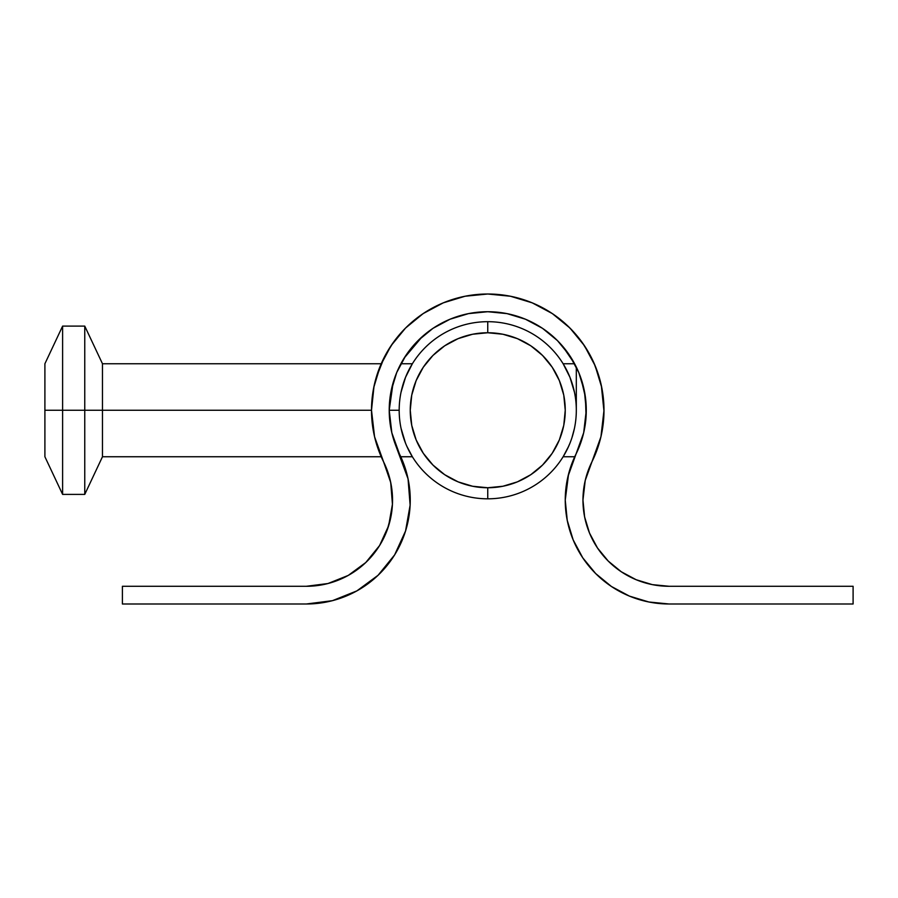 <?xml version="1.0" encoding="UTF-8"?>
<svg xmlns="http://www.w3.org/2000/svg" width="898" height="898" viewBox="0 0 898 898"><rect width="100%" height="100%" fill="white"/><g stroke="black" fill="none" stroke-linecap="round" stroke-linejoin="round"><path stroke-width="1.35" d="M371.503 410.251A116.246 116.246 0 0 1 487.749 294.005A116.246 116.246 0 0 1 591.917 461.853L600.942 436.754L603.995 410.251L601.761 387.577L595.15 365.767L584.407 345.663L569.949 328.051L552.337 313.593L532.233 302.851L510.423 296.239L487.749 294.005L465.074 296.239L443.264 302.851L423.16 313.593L405.548 328.051L391.09 345.663L380.348 365.767L373.736 387.577L371.503 410.251L374.567 436.754L383.581 461.853A116.246 116.246 0 0 1 371.503 410.251L102.473 410.251L102.473 363.746L102.473 410.251L371.503 410.251L374.028 386.14L371.503 409.814M572.441 538.093L574.069 541.999A103.887 103.887 0 0 0 669.145 603.995L853.1 603.995L853.1 586.282L669.145 586.282A86.174 86.174 0 0 1 582.959 500.107L585.081 481.104L582.959 500.107A86.174 86.174 0 0 1 591.917 461.853L585.227 480.464L591.917 461.853M669.145 603.995A103.887 103.887 0 0 1 576.045 453.984L567.985 476.423L565.246 500.107L567.244 520.369L573.16 539.866L582.757 557.826L595.677 573.564L611.426 586.484L629.386 596.092L648.872 601.997L669.145 603.995L853.1 603.995L853.1 586.282L669.145 586.282L652.33 584.632L636.166 579.726L621.259 571.757L608.204 561.037L597.484 547.982L589.526 533.086L584.62 516.922L588.459 530.392L584.654 517.091L583.419 508.942L584.654 517.091M390.102 397.028L389.216 410.251A98.533 98.533 0 0 1 487.749 311.718A98.533 98.533 0 0 1 576.045 453.984L576.011 454.062M426.314 333.214L422.228 336.66L426.314 333.214M397.253 371.267L404.1 358.167L422.251 336.638L411.845 347.425M391.247 514.969L392.426 504.508L392.235 492.957L390.417 481.104A86.174 86.174 0 0 0 383.581 461.853A86.174 86.174 0 0 1 306.353 586.282L122.397 586.282L122.397 603.995L306.353 603.995L332.451 600.672L356.865 590.895L378.047 575.304L394.637 554.885L405.559 530.965L410.128 505.136L408.051 478.847L395.03 443.59L391.809 432.69L389.216 410.251L393.055 383.031L394.929 377.194M394.963 377.104L391.079 391.18M391.057 391.304L390.248 396.052M411.351 348.02L404.1 358.167L396.837 372.255M396.568 372.894L395.333 376.082M395.277 376.228L393.156 382.66M582.903 435.856L576.045 453.984L583.689 432.713L586.282 410.251L584.385 391.023L580.984 378.361L585.417 397.23L586.068 416.683L583.857 431.994L586.068 416.672L585.215 424.709M571.813 358.841L562.552 346.112L574.81 364.094M548.644 332.788L554.044 337.356M586.226 406.906L585.417 397.197L580.961 378.316L578.783 372.547L584.385 391.023M569.411 327.512L570.567 328.679M567.244 520.369L565.246 500.107L567.244 520.369L565.246 500.107L568.58 473.987M593.971 363.017L599.931 379.764M601.323 385.444L603.995 411.407M306.375 586.282A86.174 86.174 0 0 0 365.812 562.496L348.256 575.416L327.995 583.52L306.353 586.282L122.397 586.282L122.397 603.995L306.353 603.995A103.887 103.887 0 0 0 399.453 453.984A98.533 98.533 0 0 1 389.216 410.251L391.831 432.791L395.041 443.623L399.453 453.984L391.809 432.69L395.03 443.59M391.113 391.023L396.714 372.547L391.113 391.023L389.216 410.251L399.183 410.251L389.216 410.251L391.809 432.713L395.041 443.623M404.908 328.702L406.087 327.512M332.428 600.672A103.887 103.887 0 0 0 401.428 541.999M406.379 528.204A103.887 103.887 0 0 0 406.379 528.192L405.312 531.762L406.379 528.215M593.825 541.999L593.41 541.225A86.174 86.174 0 0 0 669.145 586.282M590.48 535.32L592.231 538.98L590.491 535.331M586.428 524.275L588.673 530.965M592.377 539.271L591.591 537.7M584.62 516.922L582.959 500.107L583.419 508.942L582.959 500.107L585.227 480.464M386.858 530.875L384.726 535.96A86.174 86.174 0 0 1 365.834 562.462L379.585 545.546L388.643 525.7L392.437 504.216L390.709 482.473L383.581 461.853A86.174 86.174 0 0 1 390.417 481.104L392.235 492.957L392.426 504.508L391.225 515.093L387.296 529.685M390.989 516.35L391.225 515.082M386.522 531.728L387.824 528.204A86.174 86.174 0 0 0 389.081 524.252M396.714 372.547L405.817 355.507L418.075 340.578L433.004 328.32L450.044 319.217L468.531 313.615L487.749 311.718L506.977 313.615L525.453 319.217L542.493 328.32L557.422 340.578L569.68 355.507L578.783 372.547M356.865 590.895L378.047 575.304M394.637 554.885L405.312 531.739M406.165 528.944L410.128 505.069L408.051 478.847M407.692 477.208L400.777 456.745L412.373 456.745L406.794 446.171M392.976 342.935L384.434 356.966L375.948 378.395M348.256 575.416L327.995 583.52L348.256 575.416L327.995 583.52L306.353 586.282M552.427 313.66L568.4 326.524L577.481 336.346M423.16 313.593L405.548 328.051M383.581 461.853A86.174 86.174 0 0 1 390.417 481.104L392.246 492.991M568.557 474.099L567.626 477.983M571.038 534.31L570.32 532.177L571.038 534.31M571.869 536.589L573.743 541.236M582.959 500.107L583.419 508.975L582.959 500.107M571.106 534.49L570.342 532.233M593.41 541.236L592.231 538.98A86.174 86.174 0 0 1 589.537 533.131M591.838 538.194L592.231 538.98M586.843 525.678L588.684 530.987M392.426 504.553L392.538 499.782M383.772 537.981L384.086 537.318L383.772 537.981M387.824 528.204A86.174 86.174 0 0 0 389.092 524.241L387.824 528.226M392.426 504.508L391.225 515.093M392.235 492.957L392.46 496.527M406.457 527.912L410.128 505.069M403.786 536.196L405.178 532.155M583.285 434.396L581.096 441.794M585.047 394.716L586.237 407.075M580.231 376.24L580.984 378.361M560.655 343.968L561.261 344.641M550.059 312.111L554.1 314.805M591.064 356.966L582.533 342.935M392.909 343.025L384.456 356.921M404.403 329.218L397.881 336.514M426.853 311.224L421.353 314.828M424.271 334.887L425.832 333.607M411.587 347.739L408.444 351.78M397.78 370.077L404.931 356.865M389.216 410.251L390.641 393.526M391.876 387.521L393.055 383.031M390.304 395.659L390.192 396.4M397.724 370.201L397.23 371.312M404.055 358.235L403.325 359.436M423.62 313.29L424.765 312.549M571.891 330.037L577.616 336.514M552.741 336.189L551.428 335.055M574.799 364.083L571.802 358.83M585.406 397.107L585.305 396.422M582.342 382.649L580.961 378.316M582.925 435.743L583.296 434.318M585.204 424.821L585.945 418.356M574.462 428.29L571.891 437.91M574.731 456.745L563.136 456.745L568.703 446.194M487.749 498.817L487.749 487.749A77.497 77.497 0 0 1 410.251 410.251A77.497 77.497 0 0 1 487.749 332.754L487.749 321.686A88.565 88.565 0 0 0 399.183 410.251A88.565 88.565 0 0 0 487.749 498.817A88.565 88.565 0 0 1 399.183 410.251A88.565 88.565 0 0 1 487.749 321.686A88.565 88.565 0 0 1 576.314 410.251A88.565 88.565 0 0 1 487.749 498.817A88.565 88.565 0 0 0 576.314 410.251A88.565 88.565 0 0 0 487.749 321.686L487.749 332.754L472.629 334.236L458.092 338.647L444.69 345.809L432.948 355.451L423.306 367.192L416.144 380.595L411.744 395.131L410.251 410.251L411.744 425.371L416.144 439.908L423.306 453.31L432.948 465.052L444.69 474.694L458.092 481.856L472.629 486.256L487.749 487.749L502.869 486.256L517.405 481.856L530.808 474.694L542.549 465.052L552.191 453.31L559.353 439.908L563.764 425.371L565.246 410.251L563.764 395.131L559.353 380.595L552.191 367.192L542.549 355.451L530.808 345.809L517.405 338.647L502.869 334.236L487.749 332.754A77.497 77.497 0 0 1 565.246 410.251A77.497 77.497 0 0 1 487.749 487.749L487.749 498.817M400.878 363.746L412.373 363.746L405.526 377.328L401.036 392.224M401.036 428.279L405.526 443.174M567.457 448.865L569.972 443.174M574.462 392.224L569.972 377.328L563.136 363.746L574.619 363.746M444.69 345.809L432.948 355.451M425.753 456.745L432.948 465.052M530.808 474.694L542.549 465.052M549.744 363.746L542.549 355.451M569.972 377.328L568.703 374.331M405.526 377.328L403.606 382.593M408.04 371.637L406.794 374.309M62.613 410.251L62.613 326.109L62.613 410.251L84.76 410.251L84.76 326.109L84.76 410.251L102.473 410.251L102.473 456.745L102.473 410.251L84.76 410.251L84.76 494.394L84.76 410.251L62.613 410.251L62.613 494.394L62.613 410.251L44.9 410.251L62.613 410.251M44.9 363.746L44.9 456.745L44.9 363.746L62.613 326.109L84.76 326.109L102.473 363.746L381.201 363.746M576.314 410.251L576.314 367.069L576.314 410.251M407.681 477.141L400.777 456.745L407.681 477.141M567.626 478.017L565.246 500.006L567.626 478.017M384.434 356.966L381.515 363.05L384.434 356.966M406.895 526.295L410.128 505.114M44.9 456.745L62.613 494.394L84.76 494.394L102.473 456.745L381.201 456.745"/></g></svg>
